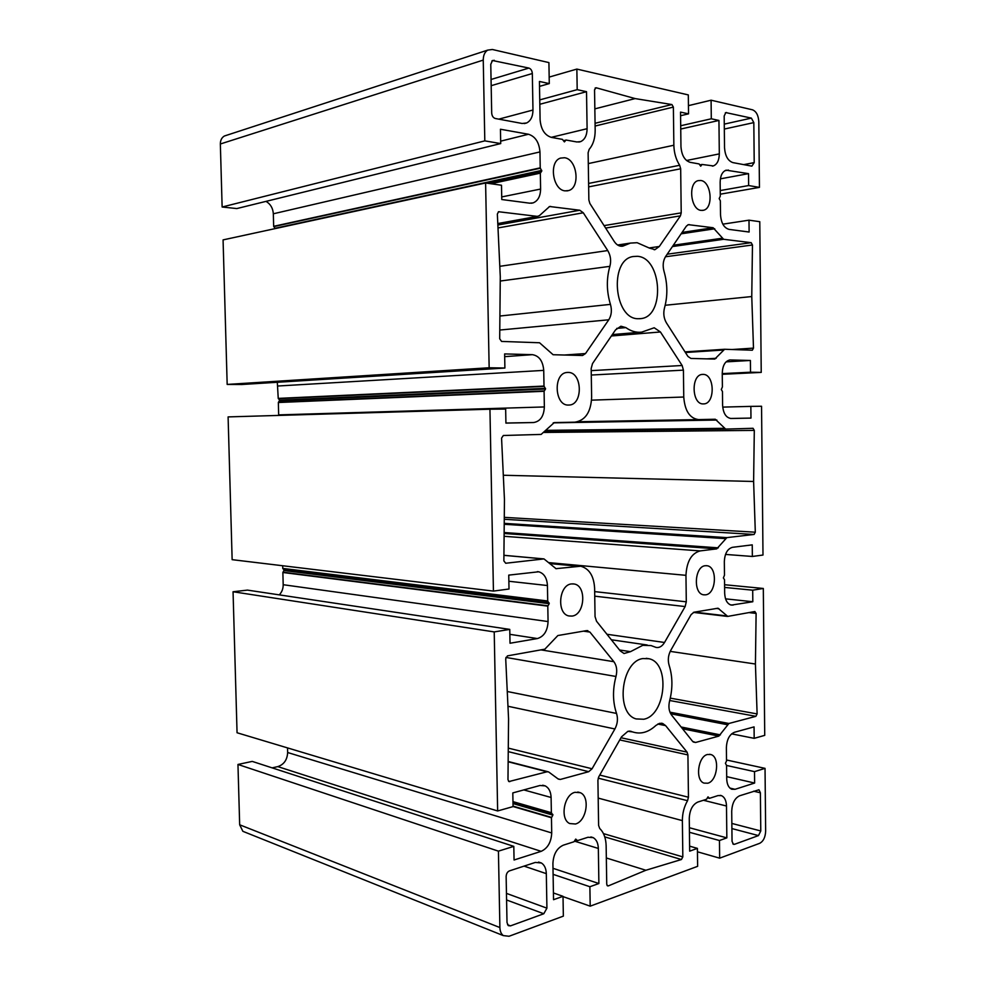 <?xml version="1.0" encoding="UTF-8"?>
<svg xmlns="http://www.w3.org/2000/svg" width="986" height="986" viewBox="0 0 986 986"><rect width="100%" height="100%" fill="white"/><g stroke="black" fill="none" stroke-linecap="round" stroke-linejoin="round"><path stroke-width="1.48" d="M705.273 565.717L706.925 565.73C717.672 566.58 716.452 593.831 705.619 594.829L703.647 594.817C692.961 593.708 694.501 566.383 705.273 565.717M637.326 256.298C662.025 257.469 665.242 316.703 640.838 318.614L638.188 318.725C614.031 319.267 608.929 259.996 633.012 256.545L637.326 256.298M642.921 658.562L649.022 658.747C670.431 662.986 665.969 715.195 643.772 719.25L636.155 718.93C615.153 713.47 621.106 661.15 642.921 658.562M703.043 374.397C714.875 373.904 715.368 404.186 703.536 403.903L703.388 403.903C691.63 404.79 690.755 374.446 702.55 374.409L703.043 374.397M568.059 372.425C582.504 371.895 583.281 405.246 568.836 405.049L568.602 405.061C554.329 406.072 552.961 372.77 567.283 372.449L568.059 372.425M571.535 583.922L574.123 583.995C586.818 585.672 584.944 614.82 572.065 616.077L568.959 615.967C556.424 613.859 558.779 584.76 571.535 583.922M700.775 180.475C711.436 181.535 713.765 208.44 703.388 210.277L701.12 210.388C690.557 209.71 687.858 182.755 698.187 180.623L700.775 180.475M564.534 157.735C577.155 159.054 580.631 187.562 568.614 190.569L565.077 190.865C552.653 190.002 548.623 161.556 560.504 158.105L564.534 157.735M707.48 754.487L710.98 754.573C720.088 757.063 717.463 780.924 707.812 783.217L704.016 783.106C694.982 780.394 697.903 756.447 707.48 754.487M574.949 792.313L580.261 792.682C590.392 796.577 586.645 821.276 575.479 824L569.723 823.557C559.74 819.317 563.906 794.654 574.949 792.313M654.852 646.976L651.019 645.559L642.736 645.337L630.51 651.66L624.015 653.508L620.256 650.908L596.53 621.242L595.051 616.62L594.62 588.26C593.855 575.935 589.221 568.589 580.742 566.223L556.018 568.663L543.989 558.914L505.719 563.252L503.871 560.911L504.45 499.532L501.566 438.129L503.328 435.504L541.129 434.419L554.255 422.6L574.912 422.168C585.314 420.443 590.885 412.16 591.637 397.309L591.181 368.505L592.512 363.587L615.535 329.891L620.897 326.23L625.863 327.611C630.991 331.259 636.266 332.763 641.676 332.134L654.199 327.771L660.435 331.974L682.139 365.498L683.421 370.144L683.754 397.025C684.851 410.866 689.781 418.397 698.556 419.592L715.294 419.247L725.659 429.095L753.045 428.294L754.302 430.389L753.612 481.476L755.313 532.206L754.08 534.461L726.879 537.616L716.748 548.857L700.146 550.915C691.433 553.343 686.712 561.478 685.96 575.331L686.293 601.817L685.134 606.563L664.527 642.478C662.124 646.385 659.289 648.036 656.01 647.408L654.852 646.976M621.525 736.825L627.897 731.304L632.544 731.908C640.592 734.533 648.381 732.376 655.912 725.449L659.498 723.354L662.654 723.465L665.612 725.622L687.082 752.145L687.92 754.919L688.45 797.218L687.55 800.694C684.111 806.684 682.386 813.314 682.374 820.623L682.83 856.896L681.425 859.521L645.879 870.256L608.374 885.884L607.462 885.847L606.735 884.232L606.144 845.852C605.922 838.223 603.789 832.443 599.735 828.523L598.613 825.467L597.91 780.246L598.773 776.795L621.525 736.825M649.466 248.115L637.129 242.704L630.436 243.086L622.905 246.106C619.639 246.71 616.743 245.169 614.229 241.459L589.862 203.449L588.864 199.985L588.124 152.731L589.172 149.354C593.19 144.646 595.187 138.274 595.174 130.226L594.546 89.763L596.123 87.754L635.12 98.588L671.922 104.553L673.376 107.092L673.857 145.238C674.067 152.867 676.002 159.559 679.662 165.278L680.673 168.779L681.215 212.865L680.426 215.86L659.314 246.488L655 249.631L649.466 248.115M707.973 796.898L706.555 799.264L697.805 802.062C692.554 804.564 689.707 809.987 689.263 818.343L689.67 851.152L697.41 848.379L697.632 866.324L590.195 906.171L589.887 886.734L598.884 883.53L598.342 848.441C598.132 843.116 596.419 839.505 593.19 837.632L587.976 837.262L577.513 840.627L575.725 839.086L574 841.748L563.314 845.175C556.893 848.133 553.429 854.233 552.912 863.477L553.54 899.7L563.018 896.323L563.351 916.13L509.059 936.256L503.304 935.603C501.159 933.939 500.025 931.265 499.89 927.555L498.423 851.152L513.805 846.37L514.063 860.002L541.154 851.337C547.711 848.317 551.236 842.192 551.716 832.96L551.457 817.751L552.863 815.126L551.371 812.698L551.1 797.477C550.854 791.758 548.919 787.9 545.27 785.904L539.983 785.485L512.806 792.917L513.065 806.597L497.647 810.96L494.22 631.915L509.762 629.401L510.021 643.242L537.395 638.558C544.025 636.5 547.587 630.83 548.068 621.562L547.797 606.131L549.214 603.678L547.711 600.992L547.44 585.536C546.947 577.919 544.025 573.334 538.664 571.781L508.751 575.121L509.01 589.012L493.431 591.095L489.943 409.215L505.658 409.054L505.917 423.105L533.574 422.538C540.279 421.466 543.878 416.265 544.358 406.947L544.087 391.282L545.517 389.014L544.001 386.068L543.73 370.379C542.916 361.024 539.132 355.786 532.378 354.664L504.635 353.925L504.894 368.037L489.155 367.766L485.605 182.989L501.492 185.232L501.763 199.517L529.704 203.19L533.13 202.882C537.949 200.897 540.439 196.288 540.599 189.053L540.328 173.142L541.77 171.071L540.229 167.854L539.958 151.918C539.145 142.329 535.312 136.438 528.484 134.256L500.444 129.24L500.715 143.574L484.804 140.875L483.251 60.097C483.288 55.315 484.767 51.987 487.7 50.113L492.347 49.485L548.919 62.599L549.276 83.6L539.428 81.456L540.094 119.737C540.944 129.376 544.703 135.255 551.384 137.387L562.427 139.371L564.399 141.898L566.05 140.024L576.872 141.972L580.631 141.627C584.821 139.667 586.978 135.353 587.101 128.698L586.522 91.686L577.192 89.664L576.859 69.082L688.314 94.927L688.536 113.846L680.537 112.108L680.956 146.581C681.622 155.258 684.666 160.496 690.101 162.32L699.099 163.935L700.689 166.19L702.069 164.465L713.346 165.919C717.155 164.379 719.139 160.373 719.312 153.89L718.942 120.452L711.3 118.788L711.091 100.202L752.429 109.791C756.25 111.319 758.382 115.263 758.813 121.648L759.442 187.389L748.645 185.553L748.522 173.647L726.115 170.171C722.319 171.675 720.322 175.693 720.15 182.225L720.298 196.14L719.188 198.58L720.347 200.762L720.507 214.652C721.123 223.009 723.97 227.914 729.073 229.393L749.113 232.03L748.99 220.174L759.775 221.69L761.229 372.4L750.519 372.215L750.395 360.469L729.911 359.952C725.166 361.024 722.602 365.449 722.245 373.213L722.405 386.943L721.296 389.519L722.455 391.504L722.602 405.209C723.206 413.356 726.041 417.781 731.082 418.495L750.975 418.089L750.851 406.38L761.549 406.257L762.991 555.044L752.355 556.461L752.244 544.864L732.475 547.316C727.471 548.746 724.747 553.528 724.328 561.675L724.476 575.22L723.379 577.932L724.525 579.719L724.673 593.252C725.043 599.944 727.249 603.888 731.304 605.108L752.811 601.743L752.7 590.183L763.312 588.469L764.729 735.359L754.179 738.341L754.068 726.892L734.459 732.265C729.492 734.41 726.793 739.537 726.374 747.659L726.522 761.032L725.425 763.287L726.571 765.469L726.719 778.829C726.941 784.301 728.605 787.765 731.735 789.244L735.063 789.305L754.635 783.044L754.512 771.631L765.037 768.365L765.654 831.186C765.346 837.311 763.349 841.354 759.664 843.326L719.657 858.165L719.46 840.516L726.842 837.878L726.497 806.018C726.288 800.62 724.636 797.169 721.518 795.665L718.03 795.579L709.439 798.34L708.17 796.959M553.109 874.348L589.887 886.734M563.018 896.607L590.195 906.171M552.998 868.296L598.884 883.53M553.429 892.959L563.018 896.323M245.329 832.307L242.876 831.321L239.672 824.789L237.959 764.458L498.423 851.152M237.959 764.458L252.231 761.402L513.805 846.37M272.124 767.86L277.818 766.615C283.968 764.532 287.246 759.836 287.653 752.515L287.542 747.906M494.22 631.915L233.053 591.748L237.059 732.758L497.647 810.96M233.053 591.748L247.461 590.109L509.762 629.401M279.284 594.878C281.91 592.105 283.216 588.716 283.192 584.71L282.871 572.484L284.178 570.044L282.76 568.417L282.686 565.742M489.943 409.215L228.099 416.905L232.141 559.666L493.431 591.095M278.681 415.426L278.348 402.51L279.667 400.18L278.237 398.393L277.312 382.272M489.155 367.766L227.174 384.429L241.73 384.503L504.894 368.037M227.174 384.429L223.07 239.894L485.605 182.989M275.205 228.604L273.664 226.324L273.332 213.789C272.937 208.157 270.497 204.016 266.035 201.378M484.804 140.875L222.133 207.011L236.825 208.564L500.715 143.574M222.133 207.011L220.346 143.993C220.359 140.258 221.714 137.596 224.401 136.006L226.607 135.279M539.515 86.374L549.276 83.6M539.823 104.282L586.522 91.686M539.749 99.894L577.192 89.664M549.165 77.093L576.859 69.082M680.574 115.719L688.536 113.846M680.747 129.043L718.942 120.452M680.697 125.752L711.3 118.788M688.438 105.65L711.091 100.202M720.285 194.193L759.442 187.389M720.236 190.557L748.645 185.553M720.384 178.836L748.522 173.647M722.824 224.167L748.99 220.174M722.257 374.298L761.229 372.4M722.257 373.608L750.519 372.215M726.078 361.862L750.395 360.469M730.392 418.458L750.975 418.089M722.713 407.107L750.851 406.38M725.523 554.428L752.355 556.461M725.548 598.847L752.811 601.743M724.611 587.422L752.7 590.183M724.574 584.723L763.312 588.469M731.612 733.855L754.179 738.341M726.694 776.648L754.635 783.044M726.571 765.456L754.512 771.631M726.509 759.984L765.037 768.365M697.459 851.793L719.657 858.165M689.436 832.283L719.46 840.516M689.374 827.722L726.842 837.878M689.608 846.161L697.41 848.379M594.841 108.867L635.12 98.588M546.922 908.155L543.791 913.751L510.477 925.879L508.332 925.644L507.014 922.563L506.138 876.542C506.299 873.719 507.396 871.821 509.442 870.885L535.324 862.43L541.388 862.984C544.482 864.993 546.133 868.543 546.318 873.645L546.922 908.155L506.459 893.39M734.508 844.312L733.399 844.287L732.043 841.329L731.711 811.231C732.13 803.282 734.755 798.13 739.599 795.788L758.961 789.774L760.391 792.793L760.773 830.964L758.48 835.586L734.508 844.312L732.82 843.843M528.903 68.071C530.936 68.81 532.083 70.635 532.329 73.519L532.97 110.025C532.884 116.521 530.764 120.847 526.623 122.979L522.124 123.472L495.305 118.493C493.16 117.815 491.965 115.991 491.694 113.033L490.769 64.312L492.495 60.503L528.903 68.071L491.065 79.472M732.906 162.616C727.914 160.891 725.117 155.899 724.525 147.653L724.18 116.04L725.807 112.589L751.381 118.11L753.822 122.609L754.204 162.628L751.862 166.141L732.906 162.616M606.328 857.968L645.879 870.256M698.556 419.592L577.882 421.737L698.532 419.592M503.316 475.252L753.612 481.476M592.068 768.772L588.716 771.693L560.307 779.458L558.31 779.088L548.586 771.902L546.996 771.779L508.924 781.565L507.975 779.618L508.566 718.917L505.707 658.722L507.457 655.875L544.864 649.17L557.866 635.539L586.473 630.633L589.911 632.075L613.884 661.705C616.731 665.636 617.421 670.566 615.979 676.482C612.516 689.621 612.688 701.946 616.533 713.433C618.136 718.658 617.593 723.835 614.894 728.974L592.068 768.772L508.283 748.115M579.793 210.24L583.281 212.779L607.733 250.555C610.63 255.46 611.345 260.723 609.878 266.343C606.341 278.742 606.526 291.425 610.445 304.378C612.072 310.22 611.517 315.36 608.769 319.797L585.511 353.555L582.541 355.502L553.109 354.726L539.539 342.758L501.566 341.427L499.692 338.777L500.284 276.696L497.351 214.061L498.571 211.731L537.333 216.378L539.379 215.675L549.596 206.505L579.793 210.24L497.868 225.005M754.857 611.53L756.114 613.415L755.424 664.022L757.112 713.926L755.892 716.329L728.9 723.49L718.856 736.111L695.574 742.483L692.653 741.423L671.515 714.986C668.915 711.313 668.274 706.617 669.605 700.898C672.822 688.327 672.662 676.495 669.149 665.377C667.67 660.275 668.175 655.308 670.677 650.489L691.112 614.598L693.996 612.22L718.005 608.214L727.73 616.398L754.857 611.53M670.209 651.376L755.424 664.022M713.125 227.729L723.625 239.29L751.184 242.679L752.466 244.984L751.763 296.552L753.489 348.12L752.343 350.215L724.611 349.266L714.788 359.077L690.927 358.448L687.957 356.464L666.437 322.89C663.788 318.342 663.147 313.338 664.502 307.891C667.768 295.997 667.608 283.832 664.022 271.372C662.518 265.678 663.036 260.76 665.575 256.594L686.367 226.139L688.351 224.66L713.125 227.729L682.078 232.425M665.193 305.266L751.763 296.552M595.063 123.287L671.873 104.541M574.456 841.144L598.342 848.441M575.146 839.912L577.278 840.565M239.672 824.789L499.89 927.555M277.818 766.615L541.154 851.337M287.653 752.515L551.716 832.96M513.065 806.523L551.457 817.751M513.053 806.141L551.544 817.394M513.003 803.565L552.863 815.126M512.991 802.924L552.85 814.473M512.979 801.877L551.47 813.006M512.966 801.618L551.371 812.698M523.788 789.909L551.1 797.477M509.861 634.331L537.395 638.558M283.192 584.71L548.068 621.562M282.871 572.484L547.797 606.131M282.957 572.2L547.896 605.774M284.19 570.574L549.214 603.678M284.178 570.044L549.202 603.013M282.859 568.675L547.822 601.312M282.76 568.417L547.711 600.992M508.862 581.259L547.44 585.536M505.917 423.031L533.574 422.538M278.681 414.884L544.358 406.947M278.348 402.51L544.087 391.282M278.434 402.239L544.186 390.937M279.679 400.723L545.517 389.014M279.667 400.18L545.505 388.336M278.335 398.664L544.112 386.413M278.237 398.393L544.001 386.068M277.904 386.007L543.73 370.379M504.684 356.649L532.378 354.664M501.714 196.929L540.599 189.053M491.003 183.753L540.328 173.142M490.165 183.642L540.414 172.809M486.283 183.088L541.77 171.071M275.106 228.271L541.758 170.381M273.763 226.607L540.34 168.212M273.664 226.324L540.229 167.854M273.332 213.789L539.958 151.918M500.666 141.158L528.484 134.256M220.346 143.993L483.251 60.097M563.388 140.702L565.816 140.123M551.223 137.35L587.101 128.698M699.801 164.97L701.872 164.563M699.764 164.921L701.946 164.489L699.764 164.909M686.527 160.508L719.312 153.89M724.821 170.738L728.432 170.06M729.591 359.989L730.466 359.939M730.281 604.812L733.091 605.121M729.936 788.097L735.063 789.305M703.437 800.262L726.497 806.018M709.328 798.34L707.393 797.822M588.297 163.59L673.857 145.238M588.605 183.433L679.662 165.278M595.113 126.035L673.376 107.092M595.113 88.05L596.185 87.766M620.046 246.081L624.68 245.403M649.244 247.93L659.314 246.488M605.638 228.062L680.426 215.86M604.061 225.609L681.215 212.865M588.654 186.884L680.673 168.779M506.582 899.971L543.791 913.751M524.047 866.115L546.318 873.645M507.543 924.732L510.477 925.879M731.908 828.573L758.48 835.586M731.846 823.433L760.773 830.964M753.624 791.203L760.391 792.793M491.176 85.696L532.329 73.519M491.829 61.021L494.208 60.269M498.793 119.146L532.97 110.025M743.74 164.625L754.204 162.628M724.316 129.055L753.822 122.609M724.266 124.125L751.381 118.11M725.351 112.835L726.633 112.54M607.056 885.453L608.374 885.884M604.763 836.88L681.425 859.521M603.457 833.614L682.83 856.896M598.182 798.093L682.374 820.623M598.206 778.151L687.55 800.694M599.759 775.07L688.45 797.218M619.763 739.931L687.92 754.919M621.007 737.738L687.082 752.145M657.798 724.044L665.612 725.622M629.524 731.107L631.669 731.563M544.062 432.447L754.302 430.389M545.344 431.042L725.634 429.095L545.344 431.042M545.997 430.352L724.131 428.318M553.208 422.858L716.871 420.036M591.563 400.156L683.754 397.025M591.292 375.037L683.421 370.144M591.218 370.637L682.139 365.498M611.369 335.98L660.435 331.974M616.755 328.4L625.863 327.611M503.92 555.34L543.298 558.889M555.697 568.589L556.733 568.688M549.781 563.585L577.254 566.149M619.516 649.984L630.51 651.66M606.957 634.269L664.527 642.478M594.743 596.173L685.134 606.563M594.669 591.612L686.293 601.817M548.709 562.612L685.96 575.331M504.105 536.298L700.146 550.915M504.129 533.488L716.748 548.857M504.142 532.526L718.301 547.846M504.216 524.281L725.339 538.602M504.228 523.356L726.879 537.616M504.265 519.289L754.08 534.461M504.29 517.354L755.313 532.206M508.246 751.628L588.716 771.693M507.963 706.259L614.894 728.974M507.26 691.506L616.533 713.433M505.904 657.428L615.979 676.482M540.957 649.873L613.884 661.705M583.465 631.151L589.911 632.075M508.566 781.306L509.811 781.652M508.147 761.771L546.996 771.779M558.002 778.854L560.307 779.458M498.004 227.939L583.281 212.779M549.153 206.69L550.595 206.419M497.794 223.551L537.333 216.378M498.349 211.83L499.138 211.682M564.263 355.034L585.511 353.555M499.779 330.039L608.769 319.797M499.914 316.025L610.445 304.378M500.247 281.035L609.878 266.343M499.803 266.319L607.733 250.555M748.941 612.589L756.114 613.415M694.563 612.121L726.189 615.856M716.119 608.436L718.991 608.756M693.232 741.99L695.574 742.483M682.546 728.777L718.856 736.111M681.116 726.99L720.396 734.878M670.69 713.765L727.372 724.71M669.938 712.175L728.9 723.49M669.716 700.504L755.892 716.329M670.295 698.125L757.112 713.926M681.116 233.83L714.727 228.777M687.834 224.833L689.3 224.611M706.666 358.867L716.181 358.3M685.418 352.507L723.268 350.03M724.611 349.266L685.023 351.879L724.488 349.278M732.241 349.512L753.489 348.12M665.451 256.767L752.466 244.984M667.214 254.191L751.184 242.679M672.427 246.562L723.625 239.29M673.339 245.231L722.048 238.267M706.21 565.668L706.925 565.73M639.569 318.737L640.838 318.614M646.237 658.315L649.022 658.747M572.767 583.848L574.123 583.995M702.426 210.425L703.388 210.277M566.827 190.927L568.614 190.569M709.587 754.278L710.98 754.573M577.796 792.017L580.261 792.682M611.345 639.766L647.235 645.004M590.885 836.941L593.19 837.632M575.134 839.936L577.34 840.614M242.876 831.321L503.304 935.603M542.682 785.213L545.27 785.904M537.308 571.646L538.664 571.781M531.294 203.239L533.13 202.882M224.401 136.006L487.7 50.113M578.807 142.058L580.631 141.627M712.336 166.116L713.346 165.919M720.174 795.332L721.518 795.665M621.919 246.254L622.905 246.106M617.606 245.009L630.436 243.086M654.149 249.754L655 249.631M538.578 862.06L541.388 862.984M524.293 123.583L526.623 122.979M661.286 723.194L662.654 723.465M628.895 731.131L632.544 731.908M629.82 731.119L631.397 731.452M612.343 334.562L640.099 332.27M503.92 555.303L543.606 558.877M549.485 563.314L578.93 566.05M587.163 630.584L587.853 630.683M508.16 761.488L547.797 771.693M497.807 223.637L537.801 216.39M693.392 612.392L727.138 616.386"/></g></svg>
